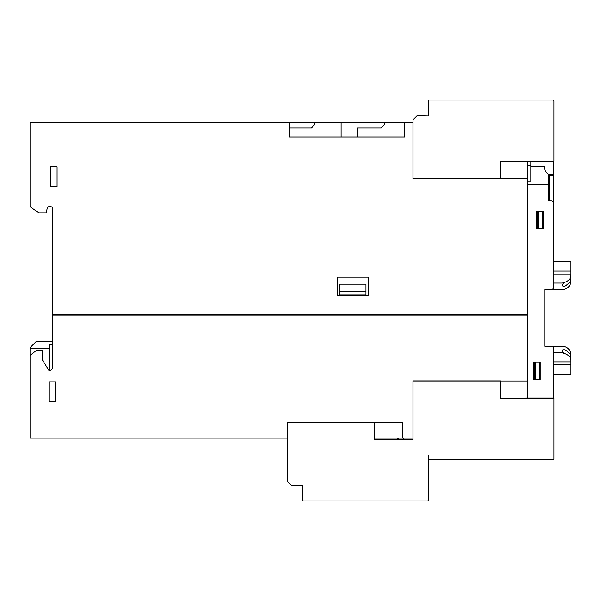 <?xml version="1.0" encoding="UTF-8"?>
<svg xmlns="http://www.w3.org/2000/svg" width="601" height="601" viewBox="0 0 601 601"><rect width="100%" height="100%" fill="white"/><g stroke="black" fill="none" stroke-linecap="round" stroke-linejoin="round"><path stroke-width="0.9" d="M428.31 469.531L428.31 455.573M553.934 457.316L553.934 458.623A0.871 0.871 0 0 1 553.063 459.502L429.182 459.502A0.871 0.871 0 0 1 428.31 458.623L428.31 500.07A0.871 0.871 0 0 1 427.439 500.941L303.55 500.941A0.871 0.871 0 0 1 302.679 500.07L302.679 497.012M428.31 498.755L428.31 500.07A0.871 0.871 0 0 1 427.439 500.941L303.55 500.941A0.871 0.871 0 0 1 302.679 500.07L302.679 485.668L291.778 485.668L287.413 481.311L287.413 422.42L374.656 422.42L374.656 439.872L413.045 439.872L413.045 412.827M500.287 389.268L500.287 398.425L553.934 398.425L553.934 458.623A0.871 0.871 0 0 1 553.063 459.502L429.182 459.502M553.934 458.623A0.871 0.871 0 0 1 553.063 459.502A0.871 0.871 0 0 0 553.934 458.623M509.896 398.425L510.399 398.388M515.448 398.388L517.281 398.425M528.842 398.035L528.797 398.425M403.361 438.121L403.166 439.872L413.045 439.872L413.045 380.981L500.287 380.981L500.287 398.425M544.776 327.763L544.776 346.304L551.32 346.304A2.179 2.179 0 0 1 553.498 348.482L553.498 398.035L527.332 398.035L527.332 184.252L548.705 184.252L548.705 174.35L553.498 174.35L553.498 161.173L530.818 161.173L530.818 165.275L527.768 165.275L527.768 180.976L530.818 181.021L527.678 181.021M527.678 398.035L500.325 398.388L500.325 380.891L412.955 380.891L412.955 438.121L374.746 438.121L374.746 422.33L287.323 422.33L287.323 438.121L30.05 438.121L30.05 348.264L49.68 348.264L49.68 344.335L52.295 344.335M384.272 439.872L395.826 439.872L399.019 438.121M530.818 181.021L530.818 166.364L544.341 166.364A8.722 8.722 0 0 0 548.705 174.365M562.386 351.164L563.64 352.96L562.386 351.164A0.871 0.871 0 0 1 563.099 349.79L564.482 349.79A2.179 2.179 0 0 1 565.887 350.3L568.614 352.592A6.543 6.543 0 0 1 570.95 357.603L570.95 355.026A8.722 8.722 0 0 0 562.228 346.304L544.776 346.304L544.776 289.592L551.32 289.592A2.179 2.179 0 0 0 553.498 287.413L553.498 203.138A2.179 2.179 0 0 0 551.32 200.959L548.705 200.959L548.705 184.252M548.705 200.959L549.141 200.959L549.141 175.417L553.498 175.417L553.498 206.06M552.079 174.35A1.307 1.307 0 0 1 552.627 175.417A1.307 1.307 0 0 0 552.079 174.35M550.013 175.417A1.307 1.307 0 0 1 550.569 174.35A1.307 1.307 0 0 0 550.013 175.417M536.708 211.297L543.251 211.297L543.251 228.741L536.708 228.741L536.708 211.297M533.65 362.005L540.194 362.005L540.194 379.456L533.65 379.456L533.65 362.005M540.194 369.42L539.322 369.42M553.498 283.048L562.228 283.048C568.283 281.629 571.19 278.721 570.95 274.326L570.95 278.293A6.543 6.543 0 0 1 568.614 283.311L565.887 285.595A2.179 2.179 0 0 1 564.482 286.106L563.099 286.106A0.871 0.871 0 0 1 562.386 284.731L563.64 282.936M540.194 362.005L539.322 362.005L539.322 379.456M570.95 357.603L570.95 361.569C571.19 357.182 568.283 354.274 562.228 352.847L553.498 352.847M565.887 350.3L568.614 352.592M563.099 349.79L564.482 349.79M564.482 286.106L563.099 286.106M568.614 283.311L565.887 285.595M553.498 274.018L570.95 274.018L570.95 278.293M542.162 211.297L542.162 228.741M553.498 374.656L570.95 374.656L570.95 361.877L553.498 361.877M544.776 308.133L544.776 289.592L562.228 289.592A8.722 8.722 0 0 0 570.95 280.87L570.95 261.24L553.498 261.24M527.678 178.58L500.37 178.58L500.37 161.173L527.678 161.173L527.678 184.252M509.896 161.128L510.399 161.173M515.448 161.173L517.281 161.128M428.31 103.988L428.31 100.93A0.871 0.871 0 0 1 429.182 100.059L553.063 100.059A0.871 0.871 0 0 1 553.934 100.93L553.934 161.128L500.287 161.128L500.287 170.293M500.287 161.128L500.287 178.58L413.045 178.58L413.045 119.689L417.402 115.332L428.31 115.107M428.31 115.332L428.31 100.93A0.871 0.871 0 0 1 429.182 100.059L553.063 100.059M553.934 100.93L553.934 102.245M428.31 100.93A0.871 0.871 0 0 1 429.182 100.059A0.871 0.871 0 0 0 428.31 100.93M527.768 161.128L527.768 165.275M374.656 430.707L374.656 439.872M303.55 500.941A0.871 0.871 0 0 1 302.679 500.07A0.871 0.871 0 0 0 303.55 500.941L427.439 500.941L303.55 500.941M428.31 500.07A0.871 0.871 0 0 1 427.439 500.941A0.871 0.871 0 0 0 428.31 500.07M50.552 166.8L50.552 186.43L57.095 186.43L50.552 186.43L50.552 166.8L57.095 166.8L50.552 166.8M52.295 216.533L52.295 208.021A1.307 1.307 0 0 0 50.987 206.714L49.68 206.714M52.295 368.113A2.179 2.179 0 0 1 50.116 370.291A2.179 2.179 0 0 0 52.295 368.113L52.295 208.021A1.307 1.307 0 0 0 50.987 206.714L48.719 206.714A1.307 1.307 0 0 0 47.456 207.683L46.082 212.822L38.772 212.822L30.982 207.368A2.179 2.179 0 0 1 30.05 205.58L30.05 122.747L289.592 122.747L289.592 136.923L404.751 136.923L404.751 122.747L314.458 122.747L314.458 124.925L311.408 127.975L289.592 127.975M49.68 401.483L55.57 401.483L55.57 381.853L49.68 381.853M49.68 348.047L49.68 344.335M49.68 370.291L49.68 348.264M49.027 381.853L55.57 381.853L55.57 401.483L49.027 401.483L49.027 381.853M50.116 370.291L48.809 370.291L42.265 359.608L42.265 350.661A0.436 0.436 0 0 0 41.83 350.225L36.593 350.225L30.05 355.461M527.332 315.112L52.295 315.112M52.295 314.676L527.332 314.676M404.751 122.747L412.955 122.747L412.955 178.67L500.37 178.58M337.574 277.166L368.113 277.166L368.113 295.482L337.574 295.482L337.574 277.166M57.095 166.8L57.095 186.43M374.746 422.42L402.572 422.42L402.572 438.121M500.325 380.981L527.332 380.981M341.067 136.923L341.067 122.747M384.249 122.747L384.249 124.925L381.199 127.975L357.64 127.975L357.64 136.923M314.458 122.747L289.592 122.747M52.295 341.503L36.203 341.503L30.05 347.694L30.05 348.264M339.76 291.56L339.76 284.145L365.934 284.145L365.934 291.56L339.76 291.56L339.76 295.046L365.934 295.046L365.934 291.56M534.529 362.005L534.529 379.456M535.649 362.005L535.649 379.456M537.369 211.297L537.369 228.741M538.488 211.297L538.488 228.741M553.498 271.074L570.95 271.074M553.498 364.822L570.95 364.822M548.705 181.96L549.141 181.96M548.705 199.412L549.141 199.412"/></g></svg>
